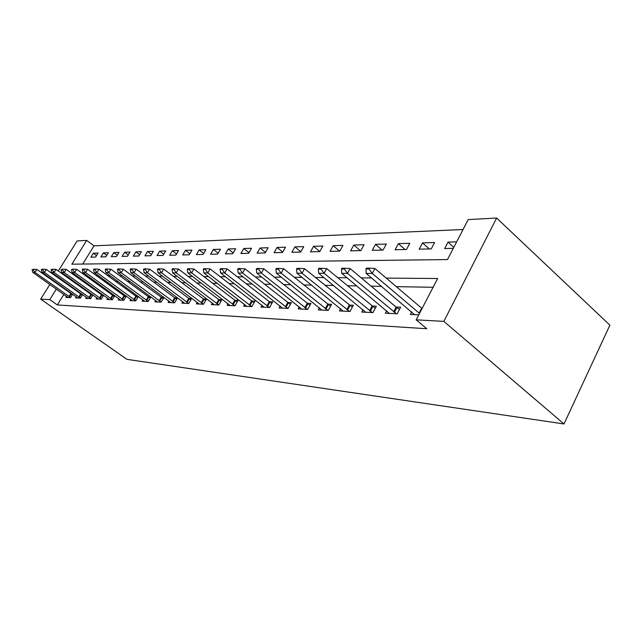 <?xml version="1.0" encoding="UTF-8"?>
<svg xmlns="http://www.w3.org/2000/svg" width="642" height="642" viewBox="0 0 642 642"><rect width="100%" height="100%" fill="white"/><g stroke="black" fill="none" stroke-linecap="round" stroke-linejoin="round"><path stroke-width="0.96" d="M58.294 271.004L77.128 240.935L86.694 240.413L71.872 264.183L447.474 259.561L468.211 219.588L496.635 218.039L609.9 325.165L564.005 423.961L126.947 359.343L40.679 299.132L49.763 299.629L57.339 304.934L426.769 328.736L416.193 319.844L437.635 278.524L386.235 278.09M463.059 229.515L94.013 245.846L86.694 240.413M94.013 245.846L82.714 264.047M90.843 257.177L95.618 257.057L98.098 253.052L93.299 253.197L90.843 257.177M100.89 256.928L105.842 256.808L108.354 252.731L103.386 252.884L100.89 256.928M111.299 256.68L116.435 256.551L118.979 252.394L113.827 252.555L111.299 256.68M122.1 256.415L127.429 256.286L130.005 252.049L124.66 252.218L122.1 256.415M133.311 256.142L138.841 256.006L141.457 251.696L135.903 251.865L133.311 256.142M144.948 255.861L150.693 255.717L153.342 251.319L147.58 251.503L144.948 255.861M157.041 255.564L163.02 255.42L165.708 250.934L159.714 251.126L157.041 255.564M169.624 255.259L175.844 255.107L178.564 250.532L172.329 250.725L169.624 255.259M182.713 254.938L189.189 254.778L191.958 250.115L185.458 250.316L182.713 254.938M196.356 254.609L203.105 254.441L205.905 249.674L199.14 249.89L196.356 254.609M210.576 254.256L217.622 254.088L220.463 249.224L213.401 249.441L210.576 254.256M225.414 253.895L232.765 253.718L235.654 248.743L228.279 248.976L225.414 253.895M240.91 253.518L248.598 253.333L251.528 248.253L243.824 248.494L240.91 253.518M257.121 253.125L265.162 252.932L268.131 247.732L260.066 247.981L257.121 253.125M274.078 252.715L282.504 252.507L285.513 247.186L277.071 247.451L274.078 252.715M291.845 252.282L300.673 252.065L303.738 246.616L294.879 246.897L291.845 252.282M310.479 251.825L319.748 251.6L322.854 246.014L313.561 246.311L310.479 251.825M330.044 251.351L339.787 251.11L342.94 245.388L333.174 245.693L330.044 251.351M350.62 250.845L360.868 250.597L364.07 244.73L353.79 245.051L350.62 250.845M372.272 250.324L383.081 250.059L386.323 244.032L375.498 244.369L372.272 250.324M395.103 249.77L406.498 249.489L409.797 243.302L398.369 243.655L395.103 249.77M419.194 249.176L431.247 248.887L434.586 242.524L422.516 242.901L419.194 249.176M456.671 241.833L448.036 242.098L444.673 248.558L453.292 248.35M433.085 287.295L396.283 286.629M381.533 286.356L371.124 286.172M356.864 285.915L347.386 285.738M333.575 285.489L324.948 285.329M311.563 285.088L303.706 284.944M290.722 284.711L283.571 284.583M270.956 284.35L264.448 284.237M252.194 284.013L246.279 283.9M234.362 283.684L228.977 283.587M217.381 283.379L212.494 283.291M201.203 283.082L196.773 283.002M185.763 282.801L181.75 282.729M171.021 282.536L167.393 282.472M156.921 282.279L153.655 282.223M143.423 282.039L140.494 281.982M130.503 281.798L127.87 281.75M118.104 281.573L115.761 281.533M106.211 281.357L104.132 281.324M94.791 281.156L92.954 281.116M83.813 280.955L82.2 280.923M73.252 280.763L72.201 280.987M69.577 285.217L69.216 285.794M66.664 289.911L66.359 290.401M63.871 294.413L57.339 304.934M66.583 296.331L65.901 297.431L70.524 297.655L72.666 294.188M71.703 293.498L70.66 293.458M76.31 296.781L75.62 297.912L80.402 298.145L82.617 294.542M81.743 293.916L80.515 293.867M86.397 297.246L85.683 298.41L90.65 298.65L92.946 294.911M92.175 294.349L90.739 294.293M96.87 297.728L96.131 298.923L101.292 299.18L103.667 295.28M102.993 294.806L101.348 294.734M107.736 298.225L106.981 299.461L112.342 299.726L114.798 295.673M114.244 295.272L112.366 295.192M119.027 298.739L118.256 300.015L123.818 300.287L126.37 296.066M125.944 295.761L123.818 295.673M130.767 299.276L129.973 300.592L135.767 300.881L138.407 296.476M138.118 296.267L135.719 296.163M142.981 299.83L142.163 301.194L148.198 301.499L150.934 296.893M150.806 296.797L148.117 296.684M155.701 300.416L154.866 301.828L161.15 302.133L163.983 297.342L161.022 297.222M168.966 301.018L168.1 302.478L174.648 302.799L177.529 297.904L174.48 297.784M182.793 301.644L181.903 303.16L188.748 303.497L191.669 298.498L188.523 298.37M197.238 302.294L196.324 303.875L203.466 304.228L206.435 299.116L203.193 298.979M212.333 302.976L211.387 304.621L218.858 304.99L221.875 299.758L218.529 299.613M228.127 303.69L227.148 305.399L234.972 305.785L238.03 300.432L234.579 300.287M244.666 304.428L243.655 306.21L251.857 306.619L254.962 301.13L251.391 300.986M262.008 305.207L260.957 307.069L269.568 307.494L272.722 301.876L269.022 301.716M280.209 306.017L279.126 307.967L288.162 308.417L291.372 302.647L287.536 302.494M299.341 306.868L298.209 308.906L307.719 309.38L310.977 303.465L307.004 303.305M319.467 307.759L318.296 309.901L328.311 310.399L331.617 304.324L327.492 304.156M340.669 308.698L339.449 310.945L350.018 311.474L353.373 305.231L349.087 305.054M363.043 309.685L361.775 312.052L372.938 312.606L376.348 306.194L371.887 306.001M386.685 310.712L385.369 313.216L397.173 313.802L400.632 307.205L395.986 307.012M411.707 311.803L410.326 314.452L418.777 314.869M422.292 308.104L421.497 308.072M416.193 319.844L443.839 321.377L564.005 423.961M443.839 321.377L496.635 218.039M55.629 275.257L55.268 275.835M52.684 279.968L52.379 280.458M49.851 284.486L40.679 299.132M65.773 275.394L64.73 275.627M62.089 279.864L61.728 280.442M59.152 284.575L58.847 285.056M56.344 289.077L49.763 299.629M371.582 277.97L361.229 277.882M347.057 277.761L337.644 277.681M323.921 277.569L315.35 277.496M302.053 277.384L294.253 277.312M281.365 277.208L274.262 277.143M261.743 277.039L255.283 276.991M243.125 276.887L237.251 276.838M225.43 276.734L220.094 276.694M208.586 276.598L203.739 276.55M192.544 276.461L188.146 276.421M177.232 276.333L173.26 276.301M162.619 276.204L159.023 276.18M148.647 276.092L145.405 276.06M135.277 275.98L132.364 275.956M122.47 275.867L119.861 275.851M110.191 275.763L107.872 275.747M98.411 275.667L96.348 275.651M87.103 275.57L85.282 275.554M76.229 275.482L74.641 275.466M72.353 280.747L64.882 275.386M96.533 255.588L93.299 253.197M453.822 247.322L448.036 242.098M429.297 248.935L422.516 242.901M405.062 249.521L398.369 243.655M382.102 250.083L375.498 244.369M360.314 250.613L353.79 245.051M339.602 251.118L333.174 245.693M319.804 251.512L313.561 246.311M300.825 251.8L294.879 246.897M282.745 252.081L277.071 247.451M265.483 252.362L260.066 247.981M249 252.643L243.824 248.494M233.239 252.916L228.279 248.976M218.144 253.181L213.401 249.441M203.691 253.446L199.14 249.89M189.831 253.702L185.458 250.316M176.526 253.959L172.329 250.725M163.742 254.208L159.714 251.126M151.456 254.449L147.58 251.503M139.635 254.689L135.903 251.865M128.256 254.922L124.66 252.218M117.293 255.147L113.827 252.555M106.724 255.372L103.386 252.884M33.199 269.728L33.512 269.231L32.1 269.728L33.199 269.728L35.005 272.417L36.883 269.439L72.426 294.582M68.068 297.535L32.806 272.409L35.005 272.417L70.604 297.527M32.1 269.728L32.806 272.409M36.883 269.439L33.512 269.231M42.532 269.704L42.853 269.207L41.714 269.207L41.393 269.712L42.532 269.704L44.378 272.449L46.288 269.415L82.328 295.023M77.834 298.016L42.099 272.441L44.378 272.449L80.483 298.024M41.393 269.712L42.099 272.441M46.288 269.415L42.853 269.207M52.219 269.688L52.54 269.175L51.039 269.688L52.219 269.688L54.105 272.473L56.039 269.383L92.6 295.481M87.954 298.522L51.737 272.465L54.105 272.473L90.723 298.538M51.039 269.688L51.737 272.465M56.039 269.383L52.54 269.175M62.282 269.664L62.603 269.142L61.054 269.664L62.282 269.664L64.2 272.505L66.166 269.359L103.258 295.954M98.459 299.036L61.744 272.497L64.2 272.505L101.356 299.068M61.054 269.664L61.744 272.497M66.166 269.359L62.603 269.142M72.731 269.64L73.068 269.102L71.455 269.64L72.731 269.64L74.697 272.537L76.695 269.327L114.324 296.452M109.365 299.573L72.145 272.529L74.697 272.537L112.398 299.621M71.455 269.64L72.145 272.529M76.695 269.327L73.068 269.102M83.604 269.616L83.941 269.07L82.609 269.07L82.272 269.616L83.604 269.616L85.611 272.569L87.641 269.295L125.824 296.965M120.696 300.135L82.954 272.561L85.611 272.569L123.874 300.199M82.272 269.616L82.954 272.561M87.641 269.295L83.941 269.07M94.92 269.592L95.257 269.03L93.876 269.038L93.531 269.592L94.92 269.592L96.974 272.609L99.029 269.263L137.789 297.503M132.477 300.721L94.205 272.601L96.974 272.609L135.807 300.801M93.531 269.592L94.205 272.601M99.029 269.263L95.257 269.03M106.7 269.56L107.045 268.998L105.609 268.998L105.264 269.568L106.7 269.56L108.811 272.641L110.897 269.231L150.244 298.057M144.739 301.323L105.922 272.633L108.811 272.641L148.238 301.427M105.264 269.568L105.922 272.633M110.897 269.231L107.045 268.998M118.987 269.536L119.34 268.958L117.839 268.958L117.486 269.536L118.987 269.536L121.145 272.681L123.264 269.199L163.22 298.642M157.507 301.957L118.136 272.673L121.145 272.681L161.182 302.085M117.486 269.536L118.136 272.673M123.264 269.199L119.34 268.958M131.803 269.504L132.164 268.91L130.599 268.918L130.238 269.512L131.803 269.504L134.018 272.722L136.168 269.159L176.743 299.244M170.812 302.615L130.88 272.714L134.018 272.722L174.672 302.767M130.238 269.512L130.88 272.714M136.168 269.159L132.164 268.91M145.196 269.48L145.557 268.87L143.92 268.878L143.551 269.48L145.196 269.48L147.459 272.762L149.65 269.126L190.859 299.886M184.695 303.297L144.177 272.754L147.459 272.762L188.756 303.473M143.551 269.48L144.177 272.754M149.65 269.126L145.557 268.87M159.192 269.447L159.561 268.821L157.844 268.829L157.475 269.447L159.192 269.447L161.519 272.802L163.734 269.086L205.6 300.544M199.197 304.019L158.084 272.794L161.519 272.802L203.474 304.22M157.475 269.447L158.084 272.794M163.734 269.086L159.561 268.821M173.838 269.407L174.207 268.781L172.417 268.781L172.04 269.415L173.838 269.407L176.221 272.85L178.484 269.046L221.017 301.242M214.348 304.765L172.634 272.834L176.221 272.85L218.834 304.99M172.04 269.415L172.634 272.834M178.484 269.046L174.207 268.781M189.173 269.375L189.559 268.725L187.681 268.733L187.295 269.383L189.173 269.375L191.629 272.898L193.924 268.998L237.155 301.973M230.197 305.552L187.865 272.882L191.629 272.898L234.892 305.777M187.295 269.383L187.865 272.882M193.924 268.998L189.559 268.725M205.263 269.343L205.657 268.677L203.683 268.685L203.289 269.343L205.263 269.343L207.791 272.946L210.127 268.95L254.055 302.735M246.801 306.37L203.843 272.93L207.791 272.946L251.72 306.611M203.289 269.343L203.843 272.93M210.127 268.95L205.657 268.677M222.156 269.303L222.549 268.621L220.479 268.629L220.086 269.303L222.156 269.303L224.756 272.994L227.132 268.902L271.783 303.546M264.207 307.229L220.607 272.986L224.756 272.994L269.375 307.486M220.086 269.303L220.607 272.986M227.132 268.902L222.549 268.621M239.915 269.263L240.317 268.565L238.134 268.573L237.733 269.263L239.915 269.263L242.596 273.051L245.003 268.854L290.401 304.388M282.48 308.136L238.23 273.035L242.596 273.051L287.905 308.401M237.733 269.263L238.23 273.035M245.003 268.854L240.317 268.565M258.606 269.223L259.015 268.5L256.72 268.508L256.31 269.223L258.606 269.223L261.366 273.107L263.814 268.805L309.974 305.279M301.684 309.083L256.768 273.091L261.366 273.107L307.39 309.364M256.31 269.223L256.768 273.091M263.814 268.805L259.015 268.5M278.307 269.175L278.724 268.436L276.301 268.444L275.883 269.183L278.307 269.175L281.156 273.171L283.644 268.749L330.582 306.218M321.891 310.078L276.309 273.155L281.156 273.171L327.901 310.375M275.883 269.183L276.309 273.155M283.644 268.749L278.724 268.436M299.1 269.126L299.517 268.372L296.965 268.38L296.54 269.134L299.1 269.126L302.037 273.235L304.573 268.685L352.306 307.213M343.181 311.129L296.925 273.219L302.037 273.235L349.521 311.442M296.54 269.134L296.925 273.219M304.573 268.685L299.517 268.372M321.072 269.078L321.506 268.3L318.801 268.308L318.368 269.086L321.072 269.078L324.114 273.299L326.698 268.629L375.241 308.264M365.651 312.245L318.705 273.283L324.114 273.299L372.344 312.574M318.368 269.086L318.705 273.283M326.698 268.629L321.506 268.3M344.345 269.022L344.778 268.228L341.913 268.236L341.48 269.03L344.345 269.022L347.491 273.372L350.115 268.557L396.146 307.141L399.493 309.38M389.389 313.416L341.761 273.356L347.491 273.372L396.467 313.769M341.48 269.03L341.761 273.356M350.115 268.557L344.778 268.228M419.13 313.087L421.666 308.208L374.944 268.492L372.28 273.444L419.539 313.4M421.666 308.208L422.067 308.529M365.98 268.974L369.022 268.974L369.463 268.147L366.422 268.155L365.98 268.974L366.197 273.428L414.515 314.66M369.022 268.974L372.28 273.444L366.197 273.428M374.944 268.492L369.463 268.147M69.448 296.813L71.278 293.867M68.959 296.492L70.781 293.538M79.295 297.286L81.141 294.285M78.789 296.957L80.635 293.956M89.503 297.776L91.373 294.718M88.989 297.439L90.867 294.381M100.096 298.289L101.99 295.168M99.574 297.936L101.476 294.822M111.09 298.811L113.016 295.641M110.568 298.458L112.494 295.288M122.526 299.365L124.476 296.123M121.988 299.003L123.946 295.761M134.411 299.934L136.393 296.628M133.865 299.565L135.847 296.259M146.785 300.528L148.8 297.15M146.232 300.151L148.246 296.781M159.681 301.146L161.72 297.703M159.112 300.761L161.158 297.318M173.115 301.788L175.186 298.273M172.546 301.395L174.616 297.88M187.143 302.462L189.246 298.867M186.557 302.061L188.66 298.466M201.789 303.16L203.923 299.493M201.195 302.759L203.329 299.084M217.108 303.899L219.275 300.143M216.506 303.481L218.673 299.726M233.134 304.669L235.333 300.817M232.516 304.244L234.723 300.392M249.923 305.472L252.162 301.531M249.305 305.038L251.536 301.098M267.537 306.314L269.8 302.278M266.903 305.873L269.167 301.836M286.027 307.205L288.33 303.064M285.385 306.748L287.688 302.607M305.472 308.136L307.815 303.891M304.814 307.67L307.157 303.425M325.935 309.115L328.319 304.757M325.269 308.642L327.645 304.276M347.515 310.15L349.93 305.68M346.824 309.661L349.24 305.183M370.29 311.25L372.737 306.643M369.591 310.736L372.039 306.138M394.365 312.397L396.852 307.662M393.65 311.884L396.146 307.141"/></g></svg>
